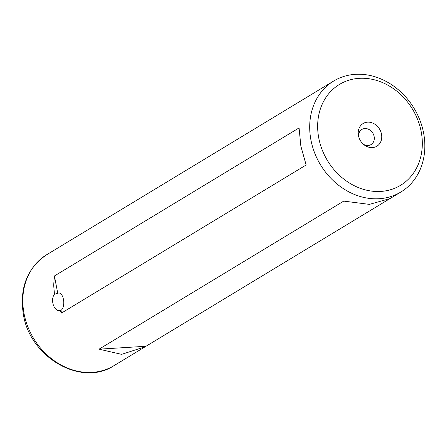 <?xml version="1.0" encoding="UTF-8"?>
<svg xmlns="http://www.w3.org/2000/svg" width="447" height="447" viewBox="0 0 447 447"><rect width="100%" height="100%" fill="white"/><g stroke="black" fill="none" stroke-linecap="round" stroke-linejoin="round"><path stroke-width="0.67" d="M359.198 78.337A58.976 49.684 58.8 0 0 318.772 138.056A58.976 49.684 58.8 0 0 380.771 191.428A58.976 49.684 58.8 0 0 421.203 131.703A58.976 49.684 58.8 0 0 359.198 78.337M355.404 74.325A64.871 54.651 58.8 0 0 333.68 81.024A64.871 54.651 58.8 0 0 310.933 140.023A64.871 54.651 58.8 0 0 379.134 198.725A64.871 54.651 58.8 0 0 400.858 192.026A64.871 54.651 58.8 0 0 423.605 133.033A64.871 54.651 58.8 0 0 355.404 74.325M358.466 135.597A13.27 11.181 58.8 0 0 364.311 144.99A13.27 11.181 58.8 0 0 376.994 146.147A13.27 11.181 58.8 0 0 381.509 134.167A13.27 11.181 58.8 0 0 367.73 122.148A13.27 11.181 58.8 0 0 358.399 135.223A13.27 11.181 58.8 0 0 358.466 135.597M363.428 144.269A8.845 7.454 58.8 0 0 371.038 144.588A8.845 7.454 58.8 0 0 374.139 136.542A8.845 7.454 58.8 0 0 361.874 129.451A8.845 7.454 58.8 0 0 358.623 136.335M54.45 294.171L57.752 293.383A8.845 4.358 86.5 0 1 58.825 293.031A8.845 4.358 86.5 0 1 63.452 299.395A8.845 4.358 86.5 0 1 60.988 310.347L59.138 310.738L57.629 310.447L55.836 309.195L54.266 307.128L53.025 304.111L52.556 301.194L52.69 298.345L53.377 295.903L54.45 294.171L53.674 285.113L54.433 275.972L299.082 127.903L300.848 146.124L306.156 164.982L61.507 313.051L60.06 310.509M333.68 81.024L78.627 235.396M389.51 198.887L145.23 346.738L121.618 354.348L99.061 349.18L343.715 201.111L369.406 204.38L390.086 198.546L400.858 192.026M99.061 349.18L146.001 346.263M54.433 275.972L57.752 293.383M60.988 310.347L61.507 313.051M24.049 313.649A64.871 54.651 -121.2 0 1 46.795 254.656C27.116 268.105 19.31 288.03 23.378 314.437C29.915 357.365 81.427 387.292 113.974 365.657A64.871 54.651 -121.2 0 1 24.049 313.649M46.795 254.656L78.052 235.737M113.974 365.657L145.23 346.738"/></g></svg>
